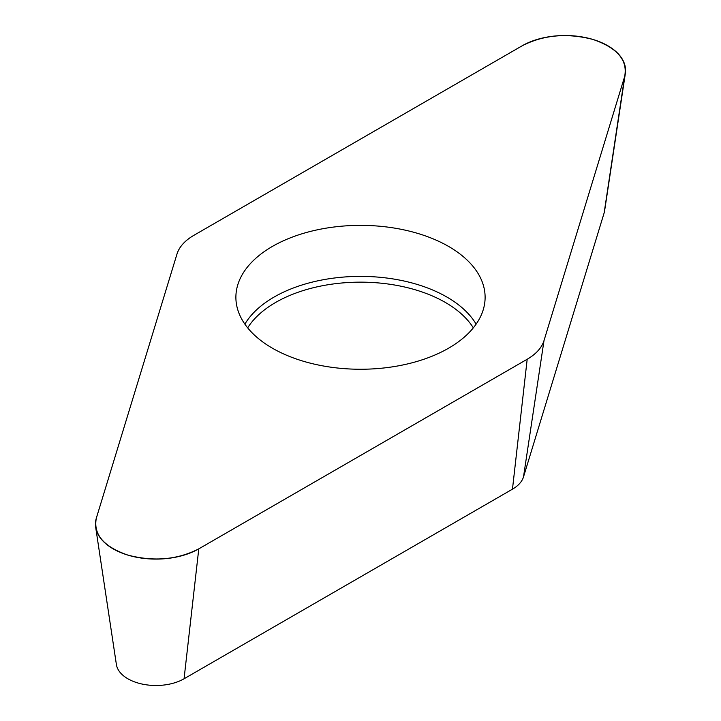 <?xml version="1.0" encoding="UTF-8"?>
<svg xmlns="http://www.w3.org/2000/svg" width="721" height="721" viewBox="0 0 721 721"><rect width="100%" height="100%" fill="white"/><g stroke="black" fill="none" stroke-linecap="round" stroke-linejoin="round"><path stroke-width="1.08" d="M625.341 73.506L604.604 210.874A39.727 22.937 180 0 1 604.153 212.866L523.5 476.932A39.727 22.937 180 0 1 512.469 489.171L184.062 678.776A39.727 22.937 180 0 1 142.379 684.112A39.727 22.937 180 0 1 116.396 664.546L95.659 527.177A60.546 34.95 0 0 0 135.26 556.991A60.546 34.95 0 0 0 198.78 548.861L527.186 359.256A60.546 34.95 0 0 0 544.004 340.609L624.647 76.543A60.546 34.95 0 0 0 625.341 73.506A60.546 34.95 0 0 0 590.607 38.79A60.546 34.95 0 0 0 522.22 45.756L193.814 235.361A60.546 34.95 0 0 0 176.996 254.008L96.353 518.075A60.546 34.95 0 0 0 95.659 527.177M418.036 233.496A124.607 71.938 0 0 0 235.938 299.35A124.607 71.938 0 0 0 360.5 369.251A124.607 71.938 0 0 0 485.062 299.35A124.607 71.938 0 0 0 418.036 233.496M193.85 235.334C184.909 240.571 179.286 246.807 176.987 254.035L96.371 518.002C93.099 534.369 103.644 546.752 128.014 555.143C153.906 561.857 177.519 559.748 198.87 548.807L527.15 359.274C536.091 354.047 541.714 347.81 544.013 340.573L624.629 76.615C627.901 60.24 617.356 47.856 592.986 39.466C567.094 32.751 543.481 34.869 522.13 45.811L193.85 235.334M198.78 548.861L184.062 678.776M512.469 489.171L527.186 359.256M604.153 212.866L624.647 76.543M544.004 340.609L523.5 476.932M244.879 324.135A122.164 70.532 180 0 1 416.909 284.353A122.164 70.532 180 0 1 476.121 324.135M473.327 327.839A120.01 69.288 0 0 0 415.918 289.986A120.01 69.288 0 0 0 247.673 327.839"/></g></svg>
